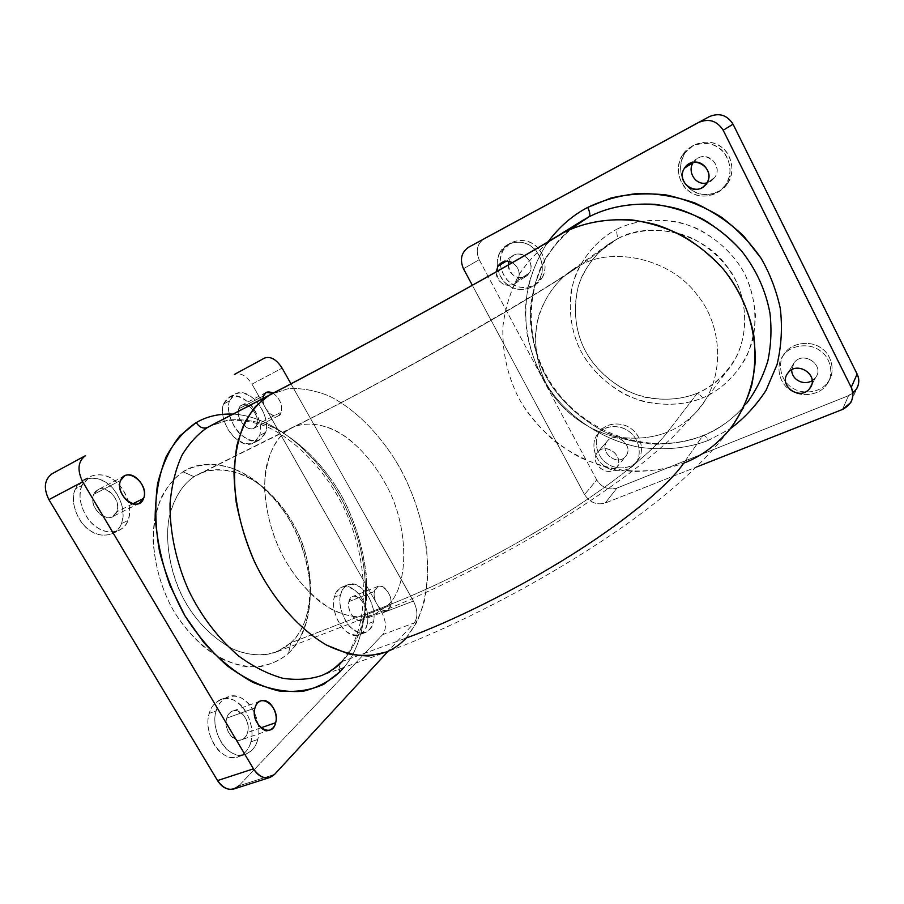 <?xml version="1.0" encoding="UTF-8"?>
<svg xmlns="http://www.w3.org/2000/svg" width="904" height="904" viewBox="0 0 904 904"><rect width="100%" height="100%" fill="white"/><g stroke="black" fill="none" stroke-linecap="round" stroke-linejoin="round"><path stroke-width="0.68" stroke-dasharray="4.52 3.39" d="M229.582 400.822C225.763 409.376 232.272 428.055 241.65 435.321C253.018 443.389 261.019 442.418 265.663 432.394C269.076 423.784 262.804 406.009 253.809 398.754C242.758 390.426 234.69 391.116 229.582 400.822L235.108 393.974C249.606 385.477 271.618 415.524 265.663 432.394L259.595 435.445C265.618 418.586 243.617 388.663 229.062 397.184L223.514 404.043L229.582 400.822L223.514 404.043C216.836 420.767 239.447 451.503 253.708 442.892L259.595 435.445L265.663 432.394L259.81 439.841C245.617 448.429 222.972 417.558 229.582 400.822M238.746 408.845C242.441 396.912 260.962 413.32 256.781 424.631C253.414 436.813 234.373 420.36 238.746 408.845L263.448 395.941L238.746 408.845C235.526 417.23 246.769 432.553 253.9 428.281L256.781 424.631C259.843 416.213 248.758 401.093 241.549 405.342L238.746 408.845M273.053 393.217C279.641 398.178 282.443 404.472 281.449 412.077L256.781 424.631L281.449 412.077L278.647 415.716C272.454 419.106 262.465 407.986 262.985 398.461C262.002 411.218 278.737 422.62 281.449 412.077C282.443 404.472 279.641 398.178 273.053 393.217M555.282 237.413C541.406 247.131 529.371 259.482 519.167 274.454C510.59 290.704 505.166 308.094 502.906 326.615C501.923 354.424 509.031 380.663 520.941 402.111C534.377 424.371 553.881 442.734 579.464 457.209C597.035 465.029 615.059 469.797 633.523 471.481C651.626 471.323 668.35 468.554 683.706 463.153C670.734 482.374 632.54 516.139 574.899 552.807C517.28 589.453 450.463 622.02 406.043 638.088L416.8 622.291C422.586 609.149 426.225 593.86 427.716 576.402C428.677 540.174 417.252 500.104 400.811 469.594C384.324 439.66 358.142 410.382 329.135 396.008C314.682 390.234 300.987 387.816 288.048 388.765L270.917 394.325L288.048 388.765C300.987 387.816 314.682 390.234 329.135 396.008C358.142 410.382 384.324 439.66 400.811 469.594C413.49 493.335 422.089 519.755 426.598 548.852C428.18 567.689 427.422 585.216 424.326 601.42C419.919 616.279 413.829 628.506 406.043 638.088C400.8 643.953 394.359 648.552 386.709 651.886C449.288 628.868 525.36 590.233 589.51 549.078C653.332 508.443 700.159 468.441 730.014 429.061C716.363 445.243 700.928 456.599 683.706 463.153C660.835 471.628 633.354 473.662 605.443 467.131C587.08 461.221 570.198 452.621 554.773 441.344C540.728 428.914 529.236 415.467 520.297 400.981C508.466 379.217 501.618 352.583 503.076 324.547C505.686 305.925 511.472 288.534 520.444 272.375C531.021 257.572 543.372 245.459 557.486 236.046M693.255 162.46C702.08 147.985 724.692 163.68 714.759 177.466L706.951 182.857L711.324 180.947L714.759 177.466L706.555 183.489L714.759 177.466C722.511 166.765 709.075 150.742 697.266 158.55L693.323 162.347M815.329 377.928L811.656 384.81L815.713 377.409C825.115 364.877 803.012 350.311 794.074 362.809L791.667 369.826L794.074 362.809L787.938 373.013L794.074 362.809C803.34 349.904 825.668 365.736 815.329 377.928L812.187 380.708L815.329 377.928M517.698 280.624L514.433 283.958C504.251 287.314 498.206 283.246 496.285 271.765C495.381 284.24 512.184 290.297 517.698 280.624L529.337 272.974L517.698 280.624C520.783 273.302 518.975 267.313 512.274 262.657C518.975 267.313 520.783 273.302 517.698 280.624M509.924 258.951L508.828 261.425L509.924 258.951L506.127 261.256L509.924 258.951C516.986 246.182 537.36 260.86 529.337 272.974C535.518 263.674 523.439 249.029 513.461 255.414L509.924 258.951M508.319 264.917C510.489 275.81 516.421 279.585 526.117 276.262L529.337 272.974C524.026 282.24 507.935 276.918 508.319 264.917M616.743 467.3L615.997 468.204C607.217 478.171 589.306 463.051 597.137 452.859L606.833 441.751C599.103 451.797 616.652 466.577 625.308 456.757L626.031 455.865C633.794 446.022 616.652 431.061 607.804 440.587L598.132 451.672C607.115 442.011 624.619 457.311 616.743 467.3C625.285 456.362 604.708 441.231 597.137 452.859C588.798 463.775 609.036 478.747 616.743 467.3M637.885 460.125C644.236 452.599 641.817 436.982 632.642 429.92C624.788 422.473 609.002 421.682 601.861 429.456L599.465 432.112C606.629 424.315 622.483 425.117 630.382 432.598C639.614 439.706 642.043 455.401 635.67 462.95L634.45 464.441C627.794 472.724 611.579 472.645 603.341 465.232C593.973 458.475 590.888 442.598 597.261 434.711L599.668 432.044C593.318 439.909 596.369 455.706 605.703 462.419C613.895 469.797 630.031 469.865 636.676 461.616L637.885 460.125C632.258 469.086 615.534 470.555 606.539 463.063C596.753 456.689 593.035 440.203 599.668 432.044C605.047 422.993 621.907 421.128 631.15 428.745C641.185 435.219 644.755 452.102 637.885 460.125M541.846 278.104C547.101 268.42 545.948 258.533 538.4 248.442C530.546 240.249 521.28 238.407 510.602 242.927L503.234 250.216L500.251 251.956L507.652 244.634C518.365 240.102 527.676 241.956 535.586 250.193C543.168 260.329 544.332 270.273 539.066 280.014L541.846 278.104L532.953 286.319C522.309 291.54 512.839 290.116 504.545 282.048C496.567 272.138 495.132 262.103 500.251 251.956L503.234 250.216C498.127 260.318 499.539 270.296 507.472 280.15C515.732 288.184 525.156 289.596 535.756 284.387L541.846 278.104C536.535 288.082 520.037 290.67 510.918 283.155C501.053 276.884 496.906 259.38 503.234 250.216C508.297 240.159 524.93 237.119 534.298 244.758C544.423 251.12 548.423 269.064 541.846 278.104M827.307 382.9L828.426 381.364C835.85 371.634 831.544 354.131 820.809 347.87C810.651 340.232 792.096 342.763 785.339 352.447L783.791 354.876C790.582 345.147 809.227 342.616 819.453 350.3C830.245 356.605 834.584 374.211 827.115 383.974L825.985 385.511C818.945 395.636 799.554 397.703 789.61 389.613C778.683 382.765 775.361 364.527 783.486 355.272L785.034 352.831C776.943 362.052 780.254 380.2 791.113 387.002C801 395.048 820.301 392.969 827.307 382.9C820.301 392.969 801 395.048 791.113 387.002C780.254 380.2 776.943 362.052 785.034 352.831C791.734 342.65 811.238 340.096 821.42 348.289C832.595 355.193 835.68 373.827 827.307 382.9M727.483 183.489C734.104 172.427 733.313 161.398 725.11 150.392C716.409 141.521 705.798 139.871 693.289 145.454L682.531 154.991L691.153 146.742C703.73 141.126 714.397 142.787 723.144 151.714C731.404 162.788 732.206 173.873 725.562 184.992L719.234 191.501C706.759 198.383 695.752 197.501 686.192 188.823C677.209 178.054 675.989 166.777 682.531 154.991L684.701 153.657C678.192 165.387 679.401 176.608 688.328 187.32C697.831 195.931 708.781 196.812 721.189 189.953L727.483 183.489C720.804 194.767 701.707 198.179 691.684 190.111C680.712 183.444 676.926 164.099 684.701 153.657C691.074 142.278 710.363 138.323 720.703 146.527C731.98 153.296 735.562 173.195 727.483 183.489M597.261 434.711C590.606 442.892 594.346 459.458 604.188 465.876C613.228 473.402 630.02 471.944 635.67 462.95C642.563 454.893 638.97 437.931 628.879 431.411C619.602 423.761 602.652 425.626 597.261 434.711M606.833 441.751C614.302 430.315 634.461 445.084 626.031 455.865C618.438 467.131 598.606 452.508 606.833 441.751M500.251 251.956C493.912 261.166 498.081 278.748 508.003 285.065C517.167 292.613 533.733 290.026 539.066 280.014C545.666 270.929 541.632 252.894 531.45 246.487C522.037 238.814 505.325 241.854 500.251 251.956M783.486 355.272C775.361 364.527 778.683 382.765 789.61 389.613C799.554 397.703 818.945 395.636 825.985 385.511C834.415 376.403 831.296 357.679 820.064 350.718C809.826 342.48 790.22 345.034 783.486 355.272M682.531 154.991C674.723 165.477 678.531 184.936 689.56 191.637C699.651 199.75 718.838 196.337 725.562 184.992C733.664 174.653 730.059 154.64 718.714 147.827C708.318 139.578 688.927 143.544 682.531 154.991M387.556 605.477C410.495 585.385 408.427 523.213 385.42 483.651C376.154 466.622 364.007 451.785 348.955 439.129C328.672 424.01 306.818 420.371 291.506 427.897L288.014 429.931C330.819 408.664 398.189 373.013 459.04 338.638C519.924 304.264 563.215 277.551 580.334 265.267L571.644 270.364C551.7 284.093 537.27 308.637 535.45 335.452C535.518 355.803 540.14 373.849 549.338 389.567C562.073 410.382 585.069 428.835 611.759 435.92C632.269 439.898 650.846 438.632 667.491 432.112C653.874 450.26 614.901 482.951 556.751 519.258C498.635 555.564 431.728 588.606 387.556 605.477C431.728 588.606 498.635 555.564 556.751 519.258C614.901 482.951 653.874 450.26 667.491 432.112C678.373 427.75 688.306 420.699 697.289 410.947C725.991 379.262 722.929 325.293 696.837 294.489C670.135 258.228 612.37 246.566 580.334 265.267C563.215 277.551 519.924 304.264 459.04 338.638C398.189 373.013 330.819 408.664 288.014 429.931C277.822 436.858 270.545 449.299 266.16 467.244C261.877 492.262 267.799 524.41 280.014 550.389C292.58 576.221 309.97 595.996 332.186 609.703C348.571 617.387 362.899 618.822 375.194 614.031L387.556 605.477L290.692 642.891C315.575 622.619 316.129 562.254 293.664 524.682C284.658 508.5 272.545 494.578 257.324 482.928C236.712 469.119 214.045 466.577 197.806 474.566L291.506 427.897C303.518 422.36 317.564 422.936 333.621 429.615C354.628 440.248 373.544 461.695 385.42 483.651C408.427 523.213 410.495 585.385 387.556 605.477L375.194 614.031C359.532 620.539 337.203 615.782 316.581 599.058C301.394 585.317 289.201 569.091 280.014 550.389C270.703 530.083 265.539 508.929 264.51 486.928C265.923 458.339 273.754 439.333 288.014 429.931L194.089 476.702C183.207 483.9 175.139 496.273 169.873 513.845C164.449 538.264 169.308 569.068 180.936 593.668C192.914 618.121 210.18 636.563 232.723 648.993C249.459 655.818 264.363 656.688 277.404 651.614L290.692 642.891L387.556 605.477M216.169 710.86C211.66 723.29 219.118 745.416 229.955 751.619C240.34 759.563 255.109 752.761 257.73 739.506C261.708 727.132 254.555 706.273 244.227 699.911C234.373 691.91 219.299 697.447 216.169 710.86L209.253 713.38C202.259 734.33 222.565 764.92 239.3 756.433C245.255 753.62 249.097 748.761 250.837 741.868L257.73 739.506C256.024 746.41 252.193 751.28 246.261 754.094C229.582 762.569 209.242 731.856 216.169 710.86C217.988 704.431 221.627 699.877 227.107 697.221C244.103 688.758 263.855 718.33 257.73 739.506L250.837 741.868C257.018 720.737 237.311 691.289 220.248 699.752C214.756 702.419 211.084 706.962 209.253 713.38L216.169 710.86M226.746 718.149C231.108 701.391 252.408 716.363 247.538 732.477C243.594 749.484 221.604 734.647 226.746 718.149L254.928 708.035L226.746 718.149C223.39 728.669 233.492 743.879 241.865 739.653C244.769 738.263 246.656 735.867 247.538 732.477C250.69 721.912 240.746 706.984 232.283 711.211C229.492 712.567 227.65 714.872 226.746 718.149M260.973 727.81L247.538 732.477L260.973 727.81M81.993 485.459C76.196 496.273 83.575 518.534 95.643 526.467C107.101 535.948 124.323 532.399 127.995 520.444C133.159 509.585 126.074 488.601 114.616 480.623C103.779 471.199 86.275 473.459 81.993 485.459L75.405 488.928C71.258 499.98 73.755 511.698 82.885 524.094C91.959 534.185 101.903 537.338 112.706 533.541C116.898 531.224 119.791 527.947 121.396 523.687L127.995 520.444C126.402 524.704 123.52 527.992 119.351 530.298C108.57 534.072 98.638 530.897 89.552 520.738C80.4 508.285 77.88 496.533 81.993 485.459L90.004 476.532C100.965 472.6 110.932 475.64 119.904 485.651C128.978 497.641 131.679 509.234 127.995 520.444L121.396 523.687C125.114 512.5 122.435 500.94 113.373 489.007C104.412 479.052 94.434 476.046 83.45 479.99L75.405 488.928L81.993 485.459M93.711 494.375C99.564 479.459 123.102 497.675 116.706 511.867C111.339 527.1 86.987 508.884 93.711 494.375L120.594 480.476L93.711 494.375C88.784 504.873 102.581 522.433 112.469 516.67L116.706 511.867C121.385 501.324 107.791 484.024 97.801 489.798L93.711 494.375M132.843 503.799L116.706 511.867L132.843 503.799M340.525 594.787C337.587 604.539 344.142 623.127 352.673 629.116C362.979 635.602 369.917 633.116 373.51 621.658C376.098 611.906 369.781 594.222 361.577 588.165C351.543 581.362 344.514 583.566 340.525 594.787L334.231 597.307C329.621 614.347 347.26 641.399 359.815 634.608C363.781 632.608 366.256 629.082 367.239 624.042L373.51 621.658C372.538 626.709 370.086 630.224 366.143 632.224C353.645 639.004 335.972 611.85 340.525 594.787C341.565 590.052 343.927 586.73 347.622 584.843C360.334 578.153 377.499 604.46 373.51 621.658L367.239 624.042C371.295 606.866 354.153 580.65 341.373 587.363C337.667 589.261 335.294 592.572 334.231 597.307L340.525 594.787M348.899 601.612C351.554 588.289 368.504 602.301 365.385 615.048C363.012 628.562 345.622 614.596 348.899 601.612L374.448 591.499L377.928 586.436C384.143 583.125 392.822 596.572 390.89 605.205L365.385 615.048C367.453 606.46 358.809 593.205 352.481 596.561L348.899 601.612C346.695 610.155 355.464 623.624 361.736 620.246L365.385 615.048L390.89 605.205L387.341 610.426C381.194 613.771 372.38 600.098 374.448 591.499L348.899 601.612M238.769 785.881L382.641 634.664C386.55 629.105 386.358 621.895 382.064 613.07L251.99 384.143C246.397 375.612 240.532 372.369 234.396 374.437C240.543 372.38 246.408 375.612 251.99 384.143L282.116 368.12L251.99 384.143L382.064 613.07L413.399 601.047C417.75 610.03 418.043 617.308 414.269 622.879C418.043 617.308 417.75 610.03 413.399 601.047L382.064 613.07C386.358 621.895 386.55 629.105 382.641 634.664L414.269 622.879L387.952 651.434L414.269 622.879L382.641 634.664L238.769 785.881L274.533 774.434L238.769 785.881L234.498 788.785M850.664 402.675L856.574 389.002L848.573 395.647L842.46 409.467L848.573 395.647L616.912 488.092L605.217 503.042L616.912 488.092C608.584 490.363 601.849 487.64 596.719 479.911L584.538 494.578C589.815 502.5 596.708 505.325 605.217 503.042L696.566 467.006L605.217 503.042C596.708 505.325 589.815 502.5 584.538 494.578L596.719 479.911L479.188 259.685L463.469 268.748L479.188 259.685C475.447 250.77 477.131 243.775 484.25 238.69M472.329 285.257L584.538 494.578L472.329 285.257M413.399 601.047L290.964 383.827L413.399 601.047M581.159 221.367C567.836 230.712 556.254 242.554 546.411 256.894C538.095 272.454 532.795 289.088 530.501 306.795C529.891 333.87 535.484 357.882 547.282 378.821C560.005 400.031 578.583 417.456 602.991 431.095C619.771 438.44 636.992 442.836 654.643 444.293C671.943 443.988 687.933 441.197 702.623 435.909L703.131 435.468C704.713 435.197 706.476 436.824 708.397 440.372L730.24 428.778L708.397 440.372C687.605 448.361 664.564 450.655 639.264 447.254C606.075 440.802 575.419 421.524 555.406 397.048C536.467 373.171 526.444 344.548 525.337 311.168C526.343 286.285 534.275 261.945 548.118 241.752C539.1 255.425 532.445 270.352 528.139 286.534C525.382 303.032 525.111 319.327 527.314 335.407C532.185 358.549 541.552 379.092 555.406 397.048C575.419 421.524 606.075 440.802 639.264 447.254C664.564 450.655 687.605 448.361 708.397 440.372C706.476 436.824 704.713 435.197 703.131 435.468L702.623 435.909C719.098 429.49 733.879 418.507 746.964 402.958C733.879 418.507 719.098 429.49 702.623 435.909L683.706 463.153L702.623 435.909C675.164 446.768 639.32 446.994 607.002 432.993C583.103 420.801 564.378 404.676 550.841 384.629C538.637 365.385 531.744 343.023 530.162 317.53C530.727 300.535 534.151 284.105 540.411 268.239C548.253 253.256 558.107 240.351 569.972 229.526M575.746 225.039L583.408 219.966M342.356 661.445L340.469 662.587L342.356 661.445C354.978 647.558 363.849 626.415 366.515 600.448C368.572 564.853 357.894 525.755 341.768 496.206C325.564 467.232 299.326 439.197 269.799 425.953C255.075 420.733 241.04 418.778 227.706 420.111L209.943 426.112L227.706 420.111C241.04 418.778 255.075 420.733 269.799 425.953C299.326 439.197 325.564 467.232 341.768 496.206C354.21 519.201 362.334 544.942 366.165 573.407C367.261 591.883 365.973 609.104 362.289 625.071C357.306 639.749 350.662 651.874 342.356 661.445L406.043 638.088L342.356 661.445C336.763 667.31 329.994 671.954 322.016 675.39L386.709 651.886M343.848 667.457C371.578 636.359 372.606 565 348.142 513.122C328.05 465.164 279.754 416.541 232.995 414.1C279.754 416.541 328.05 465.164 348.142 513.122C372.606 565 371.578 636.359 343.848 667.457M374.448 591.499C371.363 604.561 388.697 618.822 390.89 605.205C393.816 592.391 376.923 578.097 374.448 591.499M340.469 662.587L338.966 669.231L340.469 662.587C372.199 629.76 370.595 554.886 338.548 497.584C320.14 465.142 294.128 439.197 266.725 426.665C253.041 421.603 239.899 419.535 227.299 420.473L209.943 426.112M183.037 471.82C196.507 464.034 212.463 462.701 230.915 467.831C255.075 476.724 277.019 498.398 290.421 521.518C300.591 539.688 307.089 560.197 309.925 583.057C311.993 612.935 303.1 639.083 288.625 653.14C277.336 663.208 261.279 668.666 242.295 666.067C229.322 662.756 216.632 656.507 204.225 647.32C192.541 636.766 182.529 624.913 174.189 611.793C162.132 590.753 155.115 567.249 153.138 541.281C153.465 524.885 156.155 510.297 161.228 497.505C167.387 486.296 174.653 477.73 183.037 471.82C170.415 480.261 159.838 495.821 154.9 517.653C149.736 548.152 158.55 585.159 174.189 611.793C186.823 632.314 203.084 648.224 222.983 659.513C236.08 665.005 248.566 667.378 260.454 666.644C271.505 664.225 280.895 659.728 288.625 653.14L290.692 642.891C277.257 655.276 254.781 659.411 230.927 648.123C212.881 637.693 198.134 623.127 186.676 604.426C172.472 580.153 164.358 546.513 168.867 518.704C173.737 498.635 182.145 484.634 194.089 476.702L183.037 471.82L194.089 476.702C211.898 464.227 242.385 468.453 265.81 489.527C292.975 513.845 309.733 548.92 310.614 589.171C309.756 613.511 303.122 631.41 290.692 642.891L288.625 653.14C302.196 640.45 309.439 620.845 310.354 594.335C309.405 550.513 291.246 512.557 261.685 486.069C236.193 463.13 202.767 458.317 183.037 471.82M223.514 404.043C228.644 394.336 236.746 393.613 247.798 401.896C256.792 409.116 263.041 426.835 259.595 435.445C254.917 445.469 246.894 446.463 235.515 438.429C226.136 431.208 219.661 412.586 223.514 404.043M367.239 624.042C363.611 635.489 356.639 637.987 346.311 631.534C337.78 625.579 331.259 607.047 334.231 597.307C338.265 586.097 345.317 583.882 355.374 590.651C363.577 596.674 369.86 614.313 367.239 624.042M121.396 523.687C117.689 535.62 100.434 539.202 88.976 529.789C76.908 521.902 69.574 499.731 75.405 488.928C79.721 476.939 97.259 474.634 108.084 484.013C119.554 491.934 126.594 512.839 121.396 523.687M250.837 741.868C248.171 755.089 233.356 761.891 222.96 754.004C212.112 747.834 204.711 725.788 209.253 713.38C212.429 700.001 227.537 694.453 237.39 702.408C247.73 708.725 254.849 729.517 250.837 741.868M617.692 238.69L609.533 243.492C595.16 253.73 584.752 267.923 578.323 286.059C572.582 311.733 575.633 334.616 587.498 354.718C599.216 374.041 620.551 391.036 645.433 397.342C664.553 400.822 681.899 399.421 697.459 393.138L667.491 432.112C650.846 438.632 632.269 439.898 611.759 435.92C585.069 428.835 562.073 410.382 549.338 389.567C537.417 369.352 531.902 341.904 538.705 315.846C545.372 296.422 556.344 281.268 571.644 270.364L580.334 265.267L617.692 238.69L580.334 265.267C612.37 246.566 670.135 258.228 696.837 294.489C722.929 325.293 725.991 379.262 697.289 410.947C688.306 420.699 678.373 427.75 667.491 432.112L697.459 393.138C707.629 388.946 716.928 382.256 725.358 373.081C752.264 343.237 749.744 293.201 725.776 264.872C701.289 231.492 647.75 221.107 617.692 238.69L616.291 229.503C633.806 220.847 654.123 218.316 677.243 221.909C707.391 229.085 732.884 250.837 745.111 274.737C754.173 293.642 756.942 314.366 753.416 336.921C746.421 365.883 725.618 388.076 703.131 397.76C685.39 404.845 665.683 406.133 644.021 401.636C615.974 393.658 592.843 373.408 581.046 351.43C572.209 334.107 568.831 314.615 570.887 292.964C575.78 264.793 594.222 241.097 616.291 229.503C599.228 238.758 585.984 253.154 576.549 272.669C566.22 299.247 569.554 329.293 581.046 351.43C590.38 368.482 604.663 382.641 623.884 393.884C650.134 406.845 680.463 407.128 703.131 397.76L697.459 393.138C676.689 401.783 648.801 401.579 624.63 389.658C606.923 379.318 593.781 366.289 585.182 350.582C574.616 330.197 571.588 302.546 581.136 278.172C589.837 260.284 602.019 247.12 617.692 238.69C638.111 228.441 667.299 226.836 693.413 238.825C712.578 249.481 726.658 263.313 735.641 280.33C746.557 302.32 748.286 331.779 736.805 356.074C726.635 373.657 713.516 386.008 697.459 393.138L703.131 397.76C720.657 390.042 735.009 376.606 746.184 357.464C751.981 344.006 755.066 329.892 755.428 315.101C754.162 300.546 750.727 287.088 745.111 274.737C735.314 256.137 719.923 241.029 698.961 229.401C670.406 216.361 638.54 218.226 616.291 229.503L617.692 238.69M484.273 238.679C477.142 243.752 475.447 250.747 479.188 259.685L596.719 479.911C601.849 487.64 608.584 490.363 616.912 488.092L848.573 395.647L852.879 393.161M266.171 392.449L241.549 405.342M278.647 415.716L253.9 428.281M688.645 164.121L697.266 158.55M703.775 186.506L711.324 180.947M787.904 373.058L794.04 362.843M811.43 385.432L815.713 377.409M514.433 283.958L526.117 276.262M501.471 262.668L513.461 255.414M615.997 468.204L625.308 456.757M598.132 451.672L607.804 440.587M601.861 429.456L599.465 432.112M636.676 461.616L634.45 464.441M510.602 242.927L507.652 244.634M535.756 284.387L532.953 286.319M828.426 381.364L827.115 383.974M785.339 352.447L783.791 354.876M693.289 145.454L691.153 146.742M721.189 189.953L719.234 191.501M197.806 474.566L291.506 427.897C385.601 381.601 544.197 291.506 571.644 270.364L609.533 243.492M277.404 651.614L375.194 614.031C426.79 594.052 489.798 562.627 546.378 528.648C578.752 509.02 607.364 489.866 632.19 471.165C642.744 463.221 655.942 452.203 671.796 438.124L697.289 410.947L725.358 373.081M229.062 397.184L235.108 393.974M253.708 442.892L259.81 439.841M239.3 756.433L246.261 754.094M220.248 699.752L227.107 697.221M260.341 701.075L232.283 711.211M270.138 729.912L241.865 739.653M112.706 533.541L119.351 530.298M83.45 479.99L90.004 476.532M124.605 475.899L97.801 489.798M139.442 503.223L112.469 516.67M359.815 634.608L366.143 632.224M341.373 587.363L347.622 584.843M377.928 586.436L352.481 596.561M387.341 610.426L361.736 620.246M570.006 229.514C525.642 266.59 519.212 335.203 551.632 384.256C583.679 433.57 649.897 457.051 703.131 435.468C720.409 428.417 735.02 417.58 746.964 402.958L730.014 429.061M310.354 594.335L310.614 589.171M261.685 486.069L265.81 489.527"/><path stroke-width="1.36" d="M263.448 395.941L266.171 392.449L273.053 393.217C268.285 390.878 265.075 391.782 263.448 395.941L262.985 398.461L263.448 395.941M268.567 395.647L270.917 394.325L268.567 395.647C311.1 373.51 378.55 337.328 439.943 303.348C501.37 269.369 545.53 243.854 563.35 232.735C545.53 243.854 501.37 269.369 439.943 303.348C378.55 337.328 311.1 373.51 268.567 395.647L207.502 427.479L268.567 395.647L255.459 406.506C247.481 416.507 241.3 429.468 236.938 445.389C234.023 462.871 233.786 481.855 236.215 502.353C240.215 522.975 246.283 542.694 254.397 561.474C270.804 595.962 296.828 627.839 326.773 645.207C341.61 652.27 355.701 655.852 369.024 655.954L386.709 651.886C375.431 655.739 362.73 656.417 348.628 653.931L326.773 645.207C296.828 627.839 270.804 595.962 254.397 561.474C241.989 533.631 234.373 501.969 234 472.419C235.096 453.514 238.588 437.073 244.464 423.106C251.391 410.97 259.425 401.817 268.567 395.647M386.709 651.886C394.359 648.552 400.8 643.953 406.043 638.088C450.463 622.02 517.28 589.453 574.899 552.807C632.54 516.139 670.734 482.374 683.706 463.153C700.928 456.599 716.363 445.243 730.014 429.061C744.625 409.817 753.642 385.624 755.315 360.063C755.077 325.485 744.478 295.269 723.505 269.403C711.911 256.521 698.351 245.346 682.825 235.899C666.463 227.853 649.558 222.542 632.122 219.943C605.827 218.497 582.899 222.768 563.35 232.735C588.56 219.774 623.297 215.186 657.988 225.299C683.65 234.17 706.51 249.933 723.505 269.403C738.918 288.817 748.987 310.648 753.721 334.887C755.755 351.679 755.1 368.436 751.755 385.161C746.817 401.353 739.562 415.998 730.014 429.061M209.943 426.112L270.917 394.325C317.496 370.052 382.155 335.26 438.655 303.993C495.019 272.827 539.982 246.973 557.486 236.046L555.282 237.413M684.543 168.11L688.645 164.121C700.679 156.155 714.454 172.562 706.555 183.489L703.052 187.038C691.119 195.648 676.633 179.376 684.543 168.11L693.255 162.46L684.543 168.11C674.7 182.122 697.402 198.055 706.555 183.489C716.669 169.421 693.537 153.318 684.543 168.11M693.323 162.347L693.255 162.46C686.837 171.59 695.73 186.066 706.951 182.857C695.73 186.066 686.837 171.59 693.255 162.46M809.679 388.517C800.108 401.399 777.7 385.454 787.904 373.058L787.938 373.013C797.045 360.289 819.657 375.228 810.074 387.986L811.656 384.81L809.679 388.517C820.222 376.109 797.384 359.882 787.938 373.013C777.655 385.386 800.085 401.432 809.679 388.517M791.667 369.826C791.644 379.691 803.419 385.895 812.187 380.708C803.419 385.895 791.644 379.691 791.667 369.826M496.285 271.765L497.889 266.273L506.127 261.256L497.889 266.273L501.471 262.668C505.053 260.793 508.647 260.781 512.274 262.657C506.172 260.103 501.37 261.312 497.889 266.273L496.285 271.765M508.828 261.425L508.319 264.917L508.828 261.425M254.928 708.035C255.775 704.736 257.583 702.408 260.341 701.075C268.669 696.871 278.681 712.047 275.675 722.703L260.973 727.81L275.675 722.703C274.85 726.127 273.008 728.534 270.138 729.912C261.889 734.116 251.707 718.646 254.928 708.035C250.012 724.68 271.957 739.867 275.675 722.703C280.33 706.453 259.064 691.131 254.928 708.035M120.594 480.476L124.605 475.899C134.47 470.193 148.143 487.821 143.6 498.42L132.843 503.799L143.6 498.42L139.442 503.223C129.69 508.941 115.802 491.03 120.594 480.476C114.051 495.076 138.425 513.743 143.6 498.42C149.815 484.148 126.255 465.481 120.594 480.476M270.352 777.327L234.498 788.785C227.785 790.514 222.135 787.779 217.536 780.57L253.459 768.829C258.103 776.186 263.731 779.022 270.352 777.327L274.533 774.434L387.952 651.434L274.533 774.434C267.437 780.333 260.408 778.468 253.459 768.829L217.536 780.57L48.906 499.629L82.705 481.809L253.459 768.829L82.705 481.809L48.906 499.629C43.29 488.137 44.352 479.504 52.104 473.73L85.552 455.605C77.925 461.334 76.976 470.069 82.705 481.809C76.976 470.069 77.925 461.334 85.552 455.605L52.104 473.73C44.352 479.504 43.29 488.137 48.906 499.629L217.536 780.57C224.429 790.006 231.503 791.768 238.769 785.881M468.554 247.255C461.3 252.431 459.605 259.595 463.469 268.748C459.605 259.584 461.311 252.419 468.577 247.244L698.826 122.379C709.007 118.221 717.121 120.842 723.166 130.244C717.121 120.842 709.007 118.221 698.826 122.379L468.554 247.255L709.391 116.593C719.313 112.537 727.2 115.068 733.054 124.198L723.166 130.244L851.218 387.375L723.166 130.244L733.054 124.198L857.128 374.087L851.218 387.375C854.788 397.206 851.873 404.563 842.46 409.467L696.566 467.006L842.46 409.467L850.664 402.675C853.489 397.364 853.67 392.268 851.218 387.375L857.128 374.087C859.512 378.844 859.32 383.816 856.574 389.002M463.469 268.748L472.329 285.257L463.469 268.748M290.964 383.827L282.116 368.12C276.488 359.43 270.669 356.063 264.646 358.029L264.635 358.041C270.658 356.063 276.488 359.419 282.116 368.12L290.964 383.827M569.972 229.526L575.746 225.039M570.006 229.514L589.035 216.79L563.35 232.735L589.035 216.79C613.206 204.338 646.371 199.818 679.356 209.287C703.741 217.593 725.415 232.452 741.483 250.883C756.06 269.256 765.541 289.958 769.937 312.999C771.801 328.977 771.112 344.944 767.869 360.899C763.089 376.38 756.117 390.404 746.964 402.958C756.117 390.404 763.089 376.38 767.869 360.899C771.112 344.944 771.801 328.977 769.937 312.999C765.541 289.958 756.06 269.256 741.483 250.883C730.522 238.69 717.674 228.147 702.939 219.231C687.413 211.672 671.344 206.7 654.745 204.304C629.681 203.05 607.782 207.208 589.035 216.79C590.391 215.288 589.962 212.157 587.724 207.411C572.582 215.299 559.384 226.746 548.118 241.752C559.384 226.746 572.582 215.299 587.724 207.411L610.754 198.112C628.054 193.931 646.473 192.868 665.988 194.925C685.582 199.106 704.035 206.507 721.358 217.141C737.348 229.311 750.591 243.04 761.1 258.329C769.892 273.528 776.287 290.184 780.265 308.298C782.525 327.135 781.451 345.904 777.056 364.583L766.027 390.37C755.891 405.817 743.969 418.62 730.24 428.778C743.969 418.62 755.891 405.817 766.027 390.37L777.056 364.583C781.451 345.904 782.525 327.135 780.265 308.298C776.287 290.184 769.892 273.528 761.1 258.329L743.856 236.226C729.63 222.587 713.267 211.491 694.758 202.925C675.559 196.36 656.406 193.23 637.309 193.524C618.946 195.693 602.414 200.326 587.724 207.411C589.962 212.157 590.391 215.288 589.035 216.79L581.159 221.367M340.469 662.587C335.068 668.192 328.92 672.463 322.016 675.39C310.275 679.412 297.19 680.373 282.749 678.26C267.866 674.068 253.176 666.655 238.667 656.033C217.582 637.67 200.891 615.737 188.586 590.233C176.619 563.361 169.647 532.625 170.042 503.743C171.647 485.211 175.647 469.006 182.032 455.141C189.456 443.039 197.953 433.818 207.502 427.479C197.953 433.818 189.456 443.039 182.032 455.141C175.647 469.006 171.647 485.211 170.042 503.743C169.647 532.625 176.619 563.361 188.586 590.233C200.891 615.737 217.582 637.67 238.667 656.033C253.176 666.655 267.866 674.068 282.749 678.26C297.19 680.373 310.275 679.412 322.016 675.39C329.994 671.954 336.763 667.31 342.356 661.445M340.028 671.762L343.848 667.457L340.028 671.762L323.937 684.159C310.886 690.238 295.913 692.498 279.02 690.972C261.448 686.712 244.069 678.226 226.881 665.536C210.632 650.823 196.62 634.212 184.879 615.703L170.02 585.521C161.895 563.056 156.946 540.05 155.149 516.5C155.59 493.708 159.319 473.651 166.336 456.339C174.834 441.333 184.778 430.089 196.179 422.62L179.862 435.864C169.952 448.214 162.528 464.181 157.578 483.787C154.686 505.166 155.33 527.744 159.545 551.53C165.714 574.899 174.156 596.29 184.879 615.703L203.716 642.45C218.655 659.016 235.006 672.305 252.758 682.305C270.635 689.65 287.495 692.622 303.326 691.221C317.903 687.515 330.141 681.028 340.028 671.762L338.966 669.231L340.028 671.762M232.995 414.1C219.028 413.569 206.756 416.405 196.179 422.62C199.468 427.377 203.242 428.993 207.502 427.479C203.242 428.993 199.468 427.377 196.179 422.62C206.756 416.405 219.028 413.569 232.995 414.1M852.879 393.161C858.845 387.5 860.269 381.138 857.128 374.087L733.054 124.198C727.2 115.068 719.313 112.537 709.391 116.593L484.273 238.679M703.052 187.038L703.775 186.506M810.074 387.986L811.43 385.432M234.407 374.425L264.646 358.029M583.408 219.966L557.486 236.046"/></g></svg>
